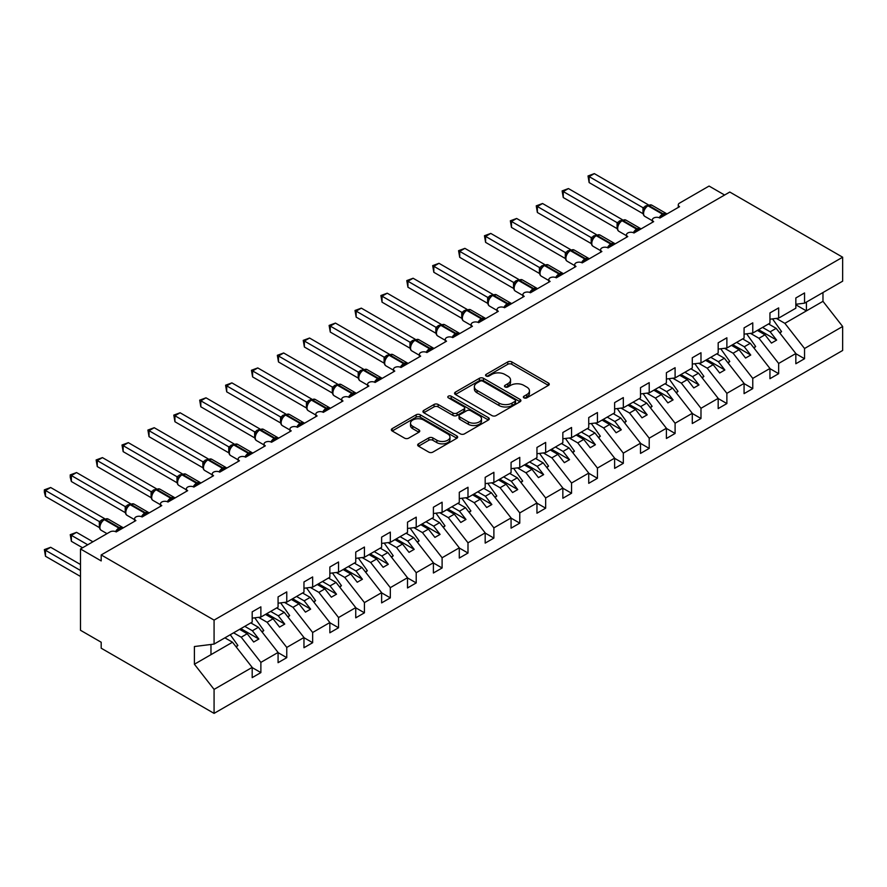 <?xml version="1.0" encoding="UTF-8"?>
<svg xmlns="http://www.w3.org/2000/svg" width="887" height="887" viewBox="0 0 887 887"><rect width="100%" height="100%" fill="white"/><g stroke="black" fill="none" stroke-linecap="round" stroke-linejoin="round"><path stroke-width="1.33" d="M523.973 397.853A2.018 1.164 0 0 0 526.811 397.853L548.41 385.39A2.872 1.663 0 0 0 549.253 384.215A2.872 1.663 0 0 0 548.41 383.04L511.821 361.918A2.872 1.663 0 0 0 507.752 361.918L486.154 374.381A2.018 1.164 0 0 0 485.566 375.201A2.018 1.164 0 0 0 486.154 376.021A2.018 1.164 0 0 0 489.003 376.021L491.797 374.414A9.203 5.311 0 0 1 504.803 374.414L507.852 376.177A9.203 5.311 0 0 1 510.546 379.924A9.203 5.311 0 0 1 507.852 383.683L505.058 385.302A2.018 1.164 0 0 0 504.47 386.122A2.018 1.164 0 0 0 505.058 386.943A2.018 1.164 0 0 0 507.907 386.943L510.701 385.324A9.203 5.311 0 0 1 523.718 385.324L526.767 387.087A9.203 5.311 0 0 1 529.461 390.845A9.203 5.311 0 0 1 526.767 394.604L523.973 396.212A2.018 1.164 0 0 0 523.374 397.032A2.018 1.164 0 0 0 523.973 397.853L523.973 396.212M418.509 443.833A2.872 1.663 0 0 0 417.666 445.008A2.872 1.663 0 0 0 418.509 446.183L428.776 452.115A2.872 1.663 0 0 0 432.845 452.115L456.827 438.267A2.872 1.663 0 0 0 457.67 437.091A2.872 1.663 0 0 0 456.827 435.916L420.238 414.783A2.872 1.663 0 0 0 416.169 414.783L392.187 428.632A2.872 1.663 0 0 0 391.344 429.807A2.872 1.663 0 0 0 392.187 430.982L404.583 438.145A2.872 1.663 0 0 0 408.652 438.145L418.919 432.213A2.872 1.663 0 0 0 419.762 431.038A2.872 1.663 0 0 0 418.919 429.873L412.765 426.314A7.695 4.435 0 0 1 410.515 423.177A7.695 4.435 0 0 1 415.26 419.074A7.695 4.435 0 0 1 423.642 420.039L447.735 433.943A7.695 4.435 0 0 1 449.986 437.091A7.695 4.435 0 0 1 445.241 441.194A7.695 4.435 0 0 1 436.859 440.229L432.845 437.912A2.872 1.663 0 0 0 428.776 437.912L418.509 443.833L418.509 446.183M795.839 304.263L804.542 303.177L842.65 281.179L842.65 257.208L729.779 192.035L101.196 554.94L101.196 560.917L80.484 548.964L109.999 531.923A4.391 2.539 0 0 1 116.219 531.923L135.888 520.569A4.391 2.539 0 0 1 134.602 518.773A4.391 2.539 0 0 1 137.319 516.422A4.391 2.539 0 0 1 142.108 516.977L161.778 505.612A4.391 2.539 0 0 1 160.492 503.827A4.391 2.539 0 0 1 163.208 501.477A4.391 2.539 0 0 1 167.998 502.031L187.667 490.666A4.391 2.539 0 0 1 186.381 488.881A4.391 2.539 0 0 1 189.097 486.531A4.391 2.539 0 0 1 193.876 487.085L213.556 475.72A4.391 2.539 0 0 1 212.27 473.935A4.391 2.539 0 0 1 214.987 471.585A4.391 2.539 0 0 1 219.765 472.139L239.446 460.774A4.391 2.539 0 0 1 238.159 458.989A4.391 2.539 0 0 1 240.876 456.639A4.391 2.539 0 0 1 245.655 457.193L265.335 445.828A4.391 2.539 0 0 1 264.049 444.032A4.391 2.539 0 0 1 266.754 441.693A4.391 2.539 0 0 1 271.544 442.247L291.224 430.882A4.391 2.539 0 0 1 289.938 429.086A4.391 2.539 0 0 1 292.643 426.747A4.391 2.539 0 0 1 297.433 427.301L317.114 415.936A4.391 2.539 0 0 1 315.827 414.14A4.391 2.539 0 0 1 318.533 411.801A4.391 2.539 0 0 1 323.323 412.355L343.003 400.991A4.391 2.539 0 0 1 341.717 399.194A4.391 2.539 0 0 1 344.422 396.855A4.391 2.539 0 0 1 349.212 397.409L368.892 386.045A4.391 2.539 0 0 1 367.606 384.248A4.391 2.539 0 0 1 370.311 381.909A4.391 2.539 0 0 1 375.101 382.452L394.782 371.099A4.391 2.539 0 0 1 393.495 369.302A4.391 2.539 0 0 1 396.201 366.963A4.391 2.539 0 0 1 400.991 367.506L420.671 356.153A4.391 2.539 0 0 1 419.374 354.356A4.391 2.539 0 0 1 422.09 352.017A4.391 2.539 0 0 1 426.88 352.56L446.549 341.207A4.391 2.539 0 0 1 445.263 339.411A4.391 2.539 0 0 1 447.979 337.071A4.391 2.539 0 0 1 452.769 337.614L472.438 326.261A4.391 2.539 0 0 1 471.152 324.465A4.391 2.539 0 0 1 473.869 322.125A4.391 2.539 0 0 1 478.658 322.668L498.328 311.315A4.391 2.539 0 0 1 497.042 309.519A4.391 2.539 0 0 1 499.758 307.179A4.391 2.539 0 0 1 504.548 307.722L524.217 296.369A4.391 2.539 0 0 1 522.931 294.573A4.391 2.539 0 0 1 525.647 292.222A4.391 2.539 0 0 1 530.437 292.777L550.106 281.423A4.391 2.539 0 0 1 548.82 279.627A4.391 2.539 0 0 1 551.537 277.276A4.391 2.539 0 0 1 556.326 277.831L575.996 266.466A4.391 2.539 0 0 1 574.709 264.681A4.391 2.539 0 0 1 577.426 262.33A4.391 2.539 0 0 1 582.216 262.885L601.885 251.52A4.391 2.539 0 0 1 600.599 249.735A4.391 2.539 0 0 1 603.315 247.384A4.391 2.539 0 0 1 608.094 247.939L627.774 236.574A4.391 2.539 0 0 1 626.488 234.789A4.391 2.539 0 0 1 629.205 232.438A4.391 2.539 0 0 1 633.983 232.993L653.664 221.628A4.391 2.539 0 0 1 652.377 219.843A4.391 2.539 0 0 1 655.094 217.492A4.391 2.539 0 0 1 659.873 218.047L679.553 206.682A4.391 2.539 180 0 1 678.267 204.886A4.391 2.539 180 0 1 679.553 203.101L709.068 186.059L724.601 195.029M842.65 257.208L214.077 620.113L101.196 554.94M491.997 415.604A2.872 1.663 0 0 0 496.066 415.604L520.059 401.756A2.872 1.663 0 0 0 520.902 400.58A2.872 1.663 0 0 0 520.059 399.416L483.459 378.283A2.872 1.663 0 0 0 479.401 378.283L455.408 392.132A2.872 1.663 0 0 0 454.565 393.307A2.872 1.663 0 0 0 455.408 394.482L491.997 415.604M449.199 398.296A2.018 1.164 0 0 1 451.239 398.573L451.239 396.19L488.438 417.666A2.872 1.663 0 0 1 489.28 418.841A2.872 1.663 0 0 1 488.438 420.006L464.455 433.865A2.872 1.663 0 0 1 460.386 433.865L423.798 412.732L434.065 406.856L434.065 404.461L423.798 410.382A2.872 1.663 0 0 0 422.955 411.557A2.872 1.663 0 0 0 423.798 412.732L423.798 410.382M434.065 406.856A2.872 1.663 0 0 1 438.123 406.856L438.123 404.461A2.872 1.663 0 0 0 434.065 404.461M438.123 404.461L452.969 413.032A2.872 1.663 0 0 0 457.038 413.032L463.846 409.095A2.872 1.663 0 0 0 464.688 407.92A2.872 1.663 0 0 0 463.846 406.745L448.39 397.831A2.018 1.164 0 0 1 447.802 397.01A2.018 1.164 0 0 1 449.044 395.935A2.018 1.164 0 0 1 451.239 396.19M214.077 620.113L214.077 644.084L252.185 622.086L252.185 611.864L260.878 606.841L260.878 617.064L252.185 618.139M260.878 617.064L278.075 607.14L278.075 596.907L286.767 591.895L286.767 602.118L278.075 603.193M286.767 602.118L303.964 592.183L303.964 581.961L312.656 576.938L312.656 587.172L303.964 588.247M312.656 587.172L329.853 577.237L329.853 567.015L338.546 561.992L338.546 572.215L329.853 573.301M338.546 572.215L355.742 562.291L355.742 552.069L364.435 547.046L364.435 557.269L355.742 558.355M364.435 557.269L381.621 547.346L381.621 537.123L390.324 532.1L390.324 542.323L381.621 543.409M390.324 542.323L407.51 532.4L407.51 522.177L416.214 517.154L416.214 527.377L407.51 528.464M416.214 527.377L433.399 517.454L433.399 507.231L442.103 502.208L442.103 512.431L433.399 513.518M442.103 512.431L459.289 502.508L459.289 492.285L467.992 487.262L467.992 497.485L459.289 498.572M467.992 497.485L485.178 487.562L485.178 477.339L493.882 472.316L493.882 482.539L485.178 483.626M493.882 482.539L511.067 472.616L511.067 462.393L519.771 457.37L519.771 467.593L511.067 468.68M519.771 467.593L536.957 457.67L536.957 447.447L545.66 442.425L545.66 452.647L536.957 453.734M545.66 452.647L562.846 442.724L562.846 432.501L571.55 427.479L571.55 437.701L562.846 438.788M571.55 437.701L588.735 427.778L588.735 417.555L597.428 412.533L597.428 422.755L588.735 423.842M597.428 422.755L614.624 412.832L614.624 402.609L623.317 397.587L623.317 407.809L614.624 408.896M623.317 407.809L640.514 397.886L640.514 387.663L649.206 382.641L649.206 392.863L640.514 393.939M649.206 392.863L666.403 382.94L666.403 372.717L675.096 367.695L675.096 377.917L666.403 378.993M675.096 377.917L692.292 367.994L692.292 357.76L700.985 352.749L700.985 362.971L692.292 364.047M700.985 362.971L718.182 353.037L718.182 342.814L726.874 337.792L726.874 348.026L718.182 349.101M726.874 348.026L744.071 338.091L744.071 327.868L752.764 322.846L752.764 333.068L744.071 334.155M752.764 333.068L769.949 323.145L769.949 312.923L778.653 307.9L778.653 318.123L769.949 319.209M252.185 667.578L260.878 672.601L260.878 662.378L278.075 652.455L258.394 627.286L250.788 622.885M233.591 632.819L241.209 637.21L260.878 662.378M278.075 652.632L286.767 657.655L286.767 647.432L303.964 637.509L284.283 612.34L276.677 607.939M258.583 617.352L267.098 622.264L286.767 647.432M303.964 637.686L312.656 642.709L312.656 632.486L329.853 622.563L310.173 597.394L302.567 592.993M284.472 602.395L292.987 607.318L312.656 632.486M329.853 622.741L338.546 627.763L338.546 617.54L355.742 607.617L336.062 582.449L328.445 578.047M310.361 587.449L318.877 592.372L338.546 617.54M355.742 607.795L364.435 612.817L364.435 602.595L381.621 592.671L361.951 567.503L354.334 563.101M336.251 572.503L344.766 577.426L364.435 602.595M381.621 592.849L390.324 597.871L390.324 587.649L407.51 577.725L387.841 552.546L380.224 548.155M362.14 557.557L370.644 562.48L390.324 587.649M407.51 577.903L416.214 582.925L416.214 572.703L433.399 562.779L413.73 537.6L406.113 533.209M388.029 542.611L396.533 547.534L416.214 572.703M433.399 562.957L442.103 567.979L442.103 557.757L459.289 547.833L439.619 522.654L432.002 518.263M413.907 527.665L422.423 532.577L442.103 557.757M459.289 548.011L467.992 553.033L467.992 542.811L485.178 532.876L465.509 507.708L457.892 503.317M439.797 512.719L448.312 517.631L467.992 542.811M485.178 533.065L493.882 538.087L493.882 527.854L511.067 517.93L491.398 492.762L483.781 488.371M465.686 497.773L474.201 502.685L493.882 527.854M511.067 518.119L519.771 523.142L519.771 512.908L536.957 502.984L517.287 477.816L509.67 473.425M491.575 482.827L500.091 487.739L519.771 512.908M536.957 503.173L545.66 508.184L545.66 497.962L562.846 488.038L543.166 462.87L535.56 458.479M517.465 467.881L525.98 472.793L545.66 497.962M562.846 488.216L571.55 493.239L571.55 483.016L588.735 473.093L569.055 447.924L561.449 443.533M543.354 452.935L551.869 457.847L571.55 483.016M588.735 473.27L597.428 478.293L597.428 468.07L614.624 458.147L594.944 432.978L587.338 428.587M569.243 437.99L577.759 442.901L597.428 468.07M614.624 458.324L623.317 463.347L623.317 453.124L640.514 443.201L620.833 418.032L613.227 413.641M595.133 423.044L603.648 427.955L623.317 453.124M640.514 443.378L649.206 448.401L649.206 438.178L666.403 428.255L646.723 403.086L639.117 398.684M621.022 408.098L629.537 413.009L649.206 438.178M666.403 428.432L675.096 433.455L675.096 423.232L692.292 413.309L672.612 388.14L665.006 383.738M646.911 393.152L655.426 398.063L675.096 423.232M692.292 413.486L700.985 418.509L700.985 408.286L718.182 398.363L698.501 373.194L690.895 368.792M672.801 378.206L681.316 383.117L700.985 408.286M718.182 398.54L726.874 403.563L726.874 393.34L744.071 383.417L724.391 358.248L716.785 353.846M698.69 363.249L707.205 368.172L726.874 393.34M744.071 383.594L752.764 388.617L752.764 378.394L769.949 368.471L750.28 343.302L742.663 338.901M724.579 348.303L733.094 353.226L752.764 378.394M769.949 368.648L778.653 373.671L778.653 363.448L795.839 353.525L795.839 363.748L804.542 358.725L804.542 348.502L842.65 326.494L842.65 350.476L214.077 713.381L101.196 648.209L101.196 642.232L80.484 630.269L80.484 548.964M750.469 333.357L758.973 338.28L778.653 363.448M804.542 303.177L804.542 292.954L795.839 297.977L795.839 308.199L778.653 318.123M795.839 353.702L804.542 358.725M776.358 318.411L784.862 323.334L804.542 348.502M214.077 644.084L194.397 646.534L194.397 664.23L232.505 642.232L224.899 637.842M232.505 642.232L252.185 667.401L252.185 677.624L260.878 672.601M286.767 657.655L278.075 662.678L278.075 652.455M312.656 642.709L303.964 647.732L303.964 637.509M338.546 627.763L329.853 632.786L329.853 622.563M364.435 612.817L355.742 617.84L355.742 607.617M390.324 597.871L381.621 602.894L381.621 592.671M416.214 582.925L407.51 587.948L407.51 577.725M442.103 567.979L433.399 573.002L433.399 562.779M467.992 553.033L459.289 558.056L459.289 547.833M493.882 538.087L485.178 543.11L485.178 532.876M519.771 523.142L511.067 528.153L511.067 517.93M545.66 508.184L536.957 513.207L536.957 502.984M571.55 493.239L562.846 498.261L562.846 488.038M597.428 478.293L588.735 483.315L588.735 473.093M623.317 463.347L614.624 468.369L614.624 458.147M649.206 448.401L640.514 453.423L640.514 443.201M675.096 433.455L666.403 438.477L666.403 428.255M700.985 418.509L692.292 423.531L692.292 413.309M726.874 403.563L718.182 408.585L718.182 398.363M752.764 388.617L744.071 393.64L744.071 383.417M778.653 373.671L769.949 378.694L769.949 368.471M194.397 664.23L214.077 689.399L252.185 667.401M214.077 689.399L214.077 713.381M241.209 637.21L247.207 633.739L253.682 642.022L258.86 639.028L252.385 630.757L258.394 627.286M239.601 629.349L247.207 633.739M244.779 626.355L252.385 630.757M267.098 622.264L273.096 618.793L279.571 627.076L284.749 624.082L278.274 615.8L284.283 612.34M265.49 614.403L273.096 618.793M270.668 611.409L278.274 615.8M292.987 607.318L298.986 603.847L305.461 612.13L310.638 609.136L304.163 600.854L310.173 597.394M291.38 599.457L298.986 603.847M296.557 596.463L304.163 600.854M318.877 592.372L324.875 588.901L331.35 597.184L336.528 594.19L330.053 585.908L336.062 582.449M317.269 584.511L324.875 588.901M322.447 581.517L330.053 585.908M344.766 577.426L350.764 573.956L357.239 582.238L362.417 579.244L355.942 570.962L361.951 567.503M343.158 569.565L350.764 573.956M348.336 566.571L355.942 570.962M370.644 562.48L376.653 559.01L383.129 567.292L388.306 564.298L381.831 556.016L387.841 552.546M369.047 554.608L376.653 559.01M374.225 551.625L381.831 556.016M396.533 547.534L402.543 544.064L409.018 552.346L414.196 549.352L407.721 541.07L413.73 537.6M394.937 539.662L402.543 544.064M400.115 536.679L407.721 541.07M422.423 532.577L428.432 529.118L434.907 537.4L440.085 534.406L433.61 526.124L439.619 522.654M420.826 524.716L428.432 529.118M425.993 521.733L433.61 526.124M448.312 517.631L454.321 514.172L460.796 522.454L465.974 519.46L459.499 511.178L465.509 507.708M446.704 509.77L454.321 514.172M451.882 506.787L459.499 511.178M474.201 502.685L480.211 499.226L486.686 507.497L491.864 504.515L485.389 496.232L491.398 492.762M472.594 494.824L480.211 499.226M477.771 491.841L485.389 496.232M500.091 487.739L506.1 484.28L512.575 492.551L517.753 489.569L511.278 481.286L517.287 477.816M498.483 479.878L506.1 484.28M503.661 476.896L511.278 481.286M525.98 472.793L531.989 469.323L538.464 477.605L543.642 474.623L537.167 466.34L543.166 462.87M524.372 464.932L531.989 469.323M529.55 461.939L537.167 466.34M551.869 457.847L557.879 454.377L564.354 462.659L569.532 459.677L563.057 451.394L569.055 447.924M550.262 449.986L557.879 454.377M555.439 446.993L563.057 451.394M577.759 442.901L583.768 439.431L590.232 447.713L595.41 444.731L588.946 436.448L594.944 432.978M576.151 435.04L583.768 439.431M581.329 432.047L588.946 436.448M603.648 427.955L609.657 424.485L616.121 432.767L621.299 429.785L614.835 421.502L620.833 418.032M602.04 420.094L609.657 424.485M607.218 417.101L614.835 421.502M629.537 413.009L635.547 409.539L642.011 417.821L647.188 414.828L640.713 406.556L646.723 403.086M627.929 405.148L635.547 409.539M633.107 402.155L640.713 406.556M655.426 398.063L661.425 394.593L667.9 402.875L673.078 399.882L666.603 391.61L672.612 388.14M653.819 390.202L661.425 394.593M658.997 387.209L666.603 391.61M681.316 383.117L687.314 379.647L693.789 387.929L698.967 384.936L692.492 376.653L698.501 373.194M679.708 375.256L687.314 379.647M684.886 372.263L692.492 376.653M707.205 368.172L713.203 364.701L719.679 372.983L724.856 369.99L718.381 361.708L724.391 358.248M705.597 360.31L713.203 364.701M710.775 357.317L718.381 361.708M733.094 353.226L739.093 349.755L745.568 358.038L750.746 355.044L744.271 346.762L750.28 343.302M731.487 345.365L739.093 349.755M736.665 342.371L744.271 346.762M758.973 338.28L764.982 334.809L771.457 343.092L776.635 340.098L770.16 331.816L776.169 328.356L795.839 353.525M757.376 330.419L764.982 334.809M762.554 327.425L770.16 331.816M776.169 328.356L768.552 323.955M784.862 323.334L822.97 301.325L842.65 326.494M795.839 304.795L806.405 310.893L806.405 302.101M822.97 292.544L822.97 301.325M210.973 654.661L210.973 644.472M758.618 329.698L776.635 340.098M732.729 344.644L750.746 355.044M706.839 359.59L724.856 369.99M680.95 374.536L698.967 384.936M655.061 389.482L673.078 399.882M629.171 404.428L647.188 414.828M603.282 419.374L621.299 429.785M577.393 434.32L595.41 444.731M551.503 449.265L569.532 459.677M525.614 464.211L543.642 474.623M499.725 479.157L517.753 489.569M473.835 494.114L491.864 504.515M447.957 509.06L465.974 519.46M422.068 524.006L440.085 534.406M396.179 538.952L414.196 549.352M370.289 553.898L388.306 564.298M344.4 568.844L362.417 579.244M318.511 583.79L336.528 594.19M292.621 598.736L310.638 609.136M266.732 613.682L284.749 624.082M240.843 628.628L258.86 639.028M524.771 398.141L526.767 396.988A9.203 5.311 0 0 0 529.461 393.24L529.461 390.845M510.546 379.924L510.546 382.319A9.203 5.311 0 0 1 507.852 386.078L505.867 387.231M548.41 383.04L548.41 385.39L511.821 364.302A2.872 1.663 0 0 0 507.752 364.302L486.963 376.31M520.015 401.778L483.459 380.678A2.872 1.663 0 0 0 479.401 380.678L455.441 394.504L455.408 392.132M514.97 401.412A2.018 1.164 0 0 0 515.558 400.58A2.018 1.164 0 0 0 514.97 399.76L482.85 381.222A2.018 1.164 0 0 0 480.011 381.222L477.062 382.918A9.203 5.311 0 0 0 474.368 386.677A9.203 5.311 0 0 0 477.062 390.435L499.015 403.108A9.203 5.311 0 0 0 512.021 403.108L514.97 401.412L514.97 403.796A2.018 1.164 0 0 0 515.558 402.975L515.558 400.58M474.368 386.677L474.368 389.071A9.203 5.311 0 0 0 477.062 392.83L477.062 390.435M514.97 403.796L512.021 405.503A9.203 5.311 0 0 1 499.015 405.503L477.062 392.83M438.123 406.856L452.969 415.415A2.872 1.663 0 0 0 457.038 415.415L463.846 411.49A2.872 1.663 0 0 0 464.688 410.315L464.688 407.92M451.239 398.573L488.404 420.028M468.369 421.913A7.695 4.435 0 0 0 476.751 422.877A7.695 4.435 0 0 0 481.497 418.775A7.695 4.435 0 0 0 479.246 415.637L470.753 410.736A2.872 1.663 0 0 0 466.695 410.736L459.876 414.672A2.872 1.663 0 0 0 459.034 415.848A2.872 1.663 0 0 0 459.876 417.012L468.369 421.913L468.369 424.308A7.695 4.435 0 0 0 476.751 425.272A7.695 4.435 0 0 0 481.497 421.17L481.497 418.775M459.034 415.848L459.034 418.232A2.872 1.663 0 0 0 459.876 419.407L459.876 417.012M468.369 424.308L459.876 419.407M449.986 437.091L449.986 439.475A7.695 4.435 0 0 1 445.241 443.578A7.695 4.435 0 0 1 436.859 442.624L432.845 440.296A2.872 1.663 0 0 0 428.776 440.296L418.553 446.205M410.515 423.177L410.515 425.572A7.695 4.435 0 0 0 412.765 428.709L412.765 426.314M418.875 432.235L412.765 428.709M456.827 435.916L456.827 438.267L420.238 417.178A2.872 1.663 0 0 0 416.169 417.178L392.22 431.004M589.145 242.373L591.263 243.592M772.533 318.888L781.558 331.572L779.573 332.714M781.558 331.572L779.928 333.168M659.917 218.025L659.695 217.459L666.37 213.601M589.145 182.589L588.014 175.959L589.145 176.613L594.323 173.619L648.242 204.753L643.064 207.746L589.145 176.613L589.145 182.589L642.975 213.667L642.975 207.691M647.71 205.596A1.464 0.843 -120 0 1 647.909 205.385L651.79 205.152A6.298 3.637 120 0 0 648.641 205.462A1.464 0.843 -120 0 0 647.909 205.385L647.288 205.751A1.464 0.843 60 0 0 647.089 205.95L643.762 209.997A3.226 2.339 18 0 0 642.964 207.724M644.782 208.855L643.064 207.746M588.014 175.959L594.323 173.619M563.256 257.33L565.374 258.538M746.643 333.834L755.669 346.518L753.695 347.66M755.669 346.518L754.039 348.114M537.367 272.276L539.484 273.484M720.754 348.779L729.779 361.464L727.806 362.606M729.779 361.464L728.16 363.06M511.477 287.222L513.595 288.43M694.865 363.725L703.89 376.41L701.916 377.552M703.89 376.41L702.271 378.006M485.599 302.168L487.706 303.387M668.975 378.671L678.001 391.355L676.027 392.497M678.001 391.355L676.382 392.952M634.028 232.971L633.806 232.405L640.481 228.547M563.256 197.535L562.125 190.905L563.256 191.559L568.434 188.565L622.364 219.699L617.175 222.692L563.256 191.559L563.256 197.535L617.086 228.613L617.086 222.637M621.82 220.541A1.464 0.843 -120 0 1 622.02 220.331L625.9 220.098A6.298 3.637 120 0 0 622.752 220.408A1.464 0.843 -120 0 0 622.02 220.331L621.399 220.697A1.464 0.843 60 0 0 621.199 220.896L617.873 224.943A3.226 2.339 18 0 0 617.075 222.67M618.904 223.801L617.175 222.692M562.125 190.905L568.434 188.565M608.138 247.916L607.917 247.351L614.591 243.493M537.367 212.481L536.236 205.851L537.367 206.505L542.545 203.511L596.474 234.645L591.285 237.638L537.367 206.505L537.367 212.481L591.197 243.559L591.186 237.616A3.226 2.339 18 0 1 591.973 239.911M595.931 235.487A1.464 0.843 -120 0 1 596.131 235.277L600.011 235.044A6.298 3.637 120 0 0 596.862 235.354A1.464 0.843 -120 0 0 596.131 235.277L595.51 235.643A1.464 0.843 60 0 0 595.31 235.842L591.984 239.889C590.942 243.127 591.307 245.267 593.093 246.309L600.599 250.644M593.015 238.747L591.285 237.638M536.236 205.851L542.545 203.511M582.249 262.862L582.027 262.297L588.702 258.439M511.477 227.427L510.347 220.796L511.477 221.451L516.655 218.468L570.585 249.591L565.396 252.584L511.477 221.451L511.477 227.427L565.307 258.505L565.307 252.529M570.042 250.433A1.464 0.843 -120 0 1 570.241 250.223L574.122 249.99A6.298 3.637 120 0 0 570.973 250.3A1.464 0.843 -120 0 0 570.241 250.223L569.62 250.589A1.464 0.843 60 0 0 569.421 250.788L566.094 254.835A3.226 2.339 18 0 0 565.296 252.573M567.126 253.693L565.396 252.584M510.347 220.796L516.655 218.468M556.36 277.808L556.138 277.243L562.813 273.384M485.599 242.373L484.457 235.742L485.599 236.397L490.777 233.414L544.696 264.537L539.507 267.53L485.599 236.397L485.599 242.373L539.418 273.451L539.418 267.475M544.152 265.379A1.464 0.843 -120 0 1 544.352 265.169L548.233 264.936A6.298 3.637 120 0 0 545.084 265.246A1.464 0.843 -120 0 0 544.352 265.169L543.731 265.535A1.464 0.843 60 0 0 543.531 265.734L540.205 269.781C539.163 273.019 539.529 275.158 541.314 276.201L548.82 280.536M541.236 268.639L539.507 267.53M484.457 235.742L490.777 233.414M459.71 317.114L461.817 318.333M643.097 393.617L652.111 406.313L650.138 407.443M652.111 406.313L650.493 407.898M530.47 292.754L530.249 292.189L536.923 288.33M459.71 257.319L458.568 250.688L459.71 251.343L464.888 248.36L518.806 279.483L513.617 282.476L459.71 251.343L459.71 257.319L513.529 288.397L513.529 282.421M518.263 280.325A1.464 0.843 -120 0 1 518.463 280.115L522.343 279.882A6.298 3.637 120 0 0 519.194 280.192A1.464 0.843 -120 0 0 518.463 280.115L517.842 280.48A1.464 0.843 60 0 0 517.642 280.691L514.316 284.727A3.226 2.339 18 0 0 513.518 282.465M515.347 283.585L513.617 282.476M458.568 250.688L464.888 248.36M433.821 332.06L435.927 333.279M617.208 408.574L626.222 421.258L624.248 422.389M626.222 421.258L624.603 422.844M504.581 307.7L504.359 307.135L511.034 303.287M433.821 272.276L432.679 265.634L433.821 266.288L438.998 263.306L492.917 294.429L487.739 297.422L433.821 266.288L433.821 272.276L487.639 303.343L487.639 297.367M492.374 295.271A1.464 0.843 -120 0 1 492.573 295.072L496.454 294.828A6.298 3.637 120 0 0 493.305 295.138A1.464 0.843 -120 0 0 492.573 295.072L491.952 295.426A1.464 0.843 60 0 0 491.753 295.637L488.427 299.673A3.226 2.339 18 0 0 487.628 297.411M489.458 298.531L487.739 297.422M432.679 265.634L438.998 263.306M407.931 347.005L410.038 348.225M591.319 423.52L600.333 436.204L598.359 437.335M600.333 436.204L598.714 437.79M478.692 322.646L478.47 322.081L485.156 318.233M407.931 287.222L406.789 280.58L407.931 281.234L413.109 278.252L467.028 309.375L461.85 312.368L407.931 281.234L407.931 287.222L461.75 318.289L461.739 312.357A3.226 2.339 18 0 1 462.537 314.641M466.484 310.217A1.464 0.843 -120 0 1 466.684 310.018L470.565 309.774A6.298 3.637 120 0 0 467.416 310.084A1.464 0.843 -120 0 0 466.684 310.018L466.063 310.372A1.464 0.843 60 0 0 465.863 310.583L464.223 311.914M483.038 320.14A3.226 1.863 60 0 1 482.85 319.664A1.464 0.843 -120 0 0 481.918 318.455L467.416 310.084L466.795 310.439A1.464 0.843 60 0 0 466.063 310.372L462.537 314.619C461.495 317.856 461.872 319.996 463.646 321.039L471.152 325.374M463.568 313.477L461.85 312.368M406.789 280.58L413.109 278.252M382.042 361.951L384.149 363.171M565.429 438.466L574.443 451.15L572.47 452.292M574.443 451.15L572.825 452.736M452.802 337.592L452.581 337.027L459.266 333.179M382.042 302.168L380.9 295.526L382.042 296.18L387.22 293.198L441.138 324.32L435.96 327.314L382.042 296.18L382.042 302.168L435.861 333.235L435.861 327.259M440.606 325.163A1.464 0.843 -120 0 1 440.795 324.964L444.675 324.72A6.298 3.637 120 0 0 441.526 325.03A1.464 0.843 -120 0 0 440.795 324.964L440.174 325.318A1.464 0.843 60 0 0 439.974 325.529L436.648 329.565A3.226 2.339 18 0 0 435.85 327.303M437.679 328.423L435.96 327.314M380.9 295.526L387.22 293.198M356.153 376.897L358.259 378.117M539.54 453.412L548.554 466.096L546.58 467.238M548.554 466.096L546.935 467.682M426.913 352.538L426.691 351.984L433.377 348.125M356.153 317.114L355.011 310.472L356.153 311.126L361.331 308.144L415.249 339.266L410.071 342.26L356.153 311.126L356.153 317.114L409.971 348.192L409.971 342.205M414.717 340.109A1.464 0.843 -120 0 1 414.916 339.909L418.797 339.666A6.298 3.637 120 0 0 415.648 339.976A1.464 0.843 -120 0 0 414.916 339.909L414.284 340.264A1.464 0.843 60 0 0 414.096 340.475L410.77 344.511C409.716 347.748 410.093 349.888 411.878 350.93L419.374 355.266M411.79 343.38L410.071 342.26M355.011 310.472L361.331 308.144M330.263 391.843L332.37 393.063M513.651 468.358L522.665 481.042L520.691 482.184M522.665 481.042L521.046 482.628M401.024 367.484L400.802 366.93L407.488 363.071M330.263 332.06L329.121 325.418L330.263 326.083L335.441 323.09L389.36 354.212L384.182 357.206L330.263 326.083L330.263 332.06L384.093 363.138L384.093 357.151M388.828 355.055A1.464 0.843 -120 0 1 389.027 354.855L392.908 354.612A6.298 3.637 120 0 0 389.759 354.922A1.464 0.843 -120 0 0 389.027 354.855L388.406 355.21A1.464 0.843 60 0 0 388.207 355.421L384.88 359.468C383.838 362.694 384.204 364.834 385.989 365.876L393.495 370.212M385.9 358.326L384.182 357.206M329.121 325.418L335.441 323.09M304.374 406.789L306.481 408.009M487.761 483.304L496.775 495.988L494.802 497.13M496.775 495.988L495.157 497.585M375.134 382.441L374.913 381.876L381.598 378.017M304.374 347.005L303.232 340.364L304.374 341.029L309.552 338.036L363.47 369.169L358.293 372.152L304.374 341.029L304.374 347.005L358.204 378.084L358.204 372.096M362.938 370.012A1.464 0.843 -120 0 1 363.138 369.801L367.018 369.557A6.298 3.637 120 0 0 363.87 369.868A1.464 0.843 -120 0 0 363.138 369.801L362.517 370.156A1.464 0.843 60 0 0 362.317 370.367L358.991 374.414C357.949 377.64 358.315 379.78 360.1 380.822L367.606 385.158M360.011 373.272L358.293 372.152M303.232 340.364L309.552 338.036M278.485 421.735L280.591 422.955M461.872 498.25L470.886 510.934L468.913 512.076M470.886 510.934L469.267 512.531M349.245 397.387L349.023 396.822L355.709 392.963M278.485 361.951L277.343 355.31L278.485 355.975L283.663 352.982L337.581 384.115L332.403 387.098L278.485 355.975L278.485 361.951L332.315 393.03L332.292 387.087A3.226 2.339 18 0 1 333.091 389.371M337.049 384.958A1.464 0.843 -120 0 1 337.248 384.747L341.129 384.503A6.298 3.637 120 0 0 337.98 384.814A1.464 0.843 -120 0 0 337.248 384.747L336.628 385.102A1.464 0.843 60 0 0 336.428 385.313L333.102 389.36C332.06 392.586 332.425 394.726 334.211 395.768L341.717 400.104M334.122 388.218L332.403 387.098M277.343 355.31L283.663 352.982M252.595 436.681L254.702 437.901M435.983 513.196L444.997 525.88L443.023 527.022M444.997 525.88L443.378 527.477M323.356 412.333L323.134 411.768L329.82 407.909M252.595 376.897L251.453 370.267L252.595 370.921L257.773 367.928L311.692 399.061L306.514 402.044L252.595 370.921L252.595 376.897L306.425 407.976L306.425 401.999M311.16 399.904A1.464 0.843 -120 0 1 311.359 399.693L315.24 399.449A6.298 3.637 120 0 0 312.091 399.771A1.464 0.843 -120 0 0 311.359 399.693L310.738 400.048A1.464 0.843 60 0 0 310.539 400.259L307.212 404.306C306.17 407.532 306.536 409.672 308.321 410.714L315.827 415.049M308.232 403.164L306.514 402.044M251.453 370.267L257.773 367.928M226.706 451.627L228.813 452.847M410.093 528.142L419.107 540.826L417.134 541.968M419.107 540.826L417.489 542.423M297.478 427.279L297.245 426.714L303.931 422.855M226.706 391.843L225.575 385.213L226.706 385.867L231.884 382.874L285.802 414.007L280.625 417.001L226.706 385.867L226.706 391.843L280.536 422.922L280.536 416.945M285.27 414.85A1.464 0.843 -120 0 1 285.47 414.639L289.35 414.395A6.298 3.637 120 0 0 286.202 414.717A1.464 0.843 -120 0 0 285.47 414.639L284.849 414.994A1.464 0.843 60 0 0 284.649 415.205L281.323 419.252C280.281 422.478 280.647 424.618 282.432 425.671L289.938 429.995M282.343 418.11L280.625 417.001M225.575 385.213L231.884 382.874M200.817 466.573L202.923 467.793M384.204 543.088L393.229 555.772L391.245 556.914M393.229 555.772L391.599 557.369M271.588 442.225L271.355 441.659L278.041 437.801M200.817 406.789L199.686 400.159L200.817 400.813L205.995 397.82L259.913 428.953L254.735 431.947L200.817 400.813L200.817 406.789L254.647 437.868L254.636 431.925A3.226 2.339 18 0 1 255.423 434.22M259.381 429.796A1.464 0.843 -120 0 1 259.581 429.585L263.461 429.352A6.298 3.637 120 0 0 260.312 429.663A1.464 0.843 -120 0 0 259.581 429.585L258.96 429.94A1.464 0.843 60 0 0 258.76 430.151L255.434 434.198C254.392 437.424 254.757 439.564 256.543 440.617L264.049 444.941M256.454 433.056L254.735 431.947M199.686 400.159L205.995 397.82M174.927 481.53L177.045 482.739L176.979 476.729L182.256 473.791L128.327 442.657L123.149 445.651L176.979 476.729M358.315 558.034L367.34 570.718L365.355 571.86M367.34 570.718L365.71 572.315M245.699 457.171L245.477 456.605L252.152 452.747M174.927 421.735L173.797 415.105L174.927 415.759L180.105 412.765L234.024 443.899L228.846 446.893L174.927 415.759L174.927 421.735L228.757 452.813L228.757 446.837M233.492 444.742A1.464 0.843 -120 0 1 233.691 444.531L237.572 444.298A6.298 3.637 120 0 0 234.423 444.609A1.464 0.843 -120 0 0 233.691 444.531L233.07 444.897A1.464 0.843 60 0 0 232.871 445.097L229.545 449.144C228.502 452.37 228.868 454.51 230.653 455.563L238.159 459.887M230.565 448.002L228.846 446.893M173.797 415.105L180.105 412.765M149.038 496.476L151.156 497.685M332.425 572.98L341.451 585.664L339.477 586.806M341.451 585.664L339.821 587.261M219.81 472.117L219.588 471.551L226.263 467.693M149.038 436.681L147.907 430.051L149.038 430.705L154.216 427.711L208.146 458.845L202.957 461.839L149.038 430.705L149.038 436.681L202.868 467.759L202.857 461.817A3.226 2.339 18 0 1 203.644 464.112M207.602 459.688A1.464 0.843 -120 0 1 207.802 459.477L211.683 459.244A6.298 3.637 120 0 0 208.534 459.555A1.464 0.843 -120 0 0 207.802 459.477L207.181 459.843A1.464 0.843 60 0 0 206.981 460.043L203.655 464.089C202.613 467.327 202.979 469.456 204.764 470.509L212.27 474.844M204.686 462.947L202.957 461.839M147.907 430.051L154.216 427.711M123.149 511.422L125.267 512.631L125.2 506.621L130.478 503.683L76.559 472.56L71.381 475.543L125.2 506.621A3.226 2.339 18 0 1 125.987 508.95M306.536 587.926L315.561 600.61L313.588 601.752M315.561 600.61L313.943 602.206M193.92 487.063L193.699 486.497L200.373 482.639M123.149 451.627L122.018 444.997L123.149 445.651L123.149 451.627L176.979 482.705M181.713 474.634A1.464 0.843 -120 0 1 181.913 474.423L185.793 474.19A6.298 3.637 120 0 0 182.644 474.501A1.464 0.843 -120 0 0 181.913 474.423L181.292 474.789A1.464 0.843 60 0 0 181.092 474.988L177.766 479.035C176.724 482.273 177.09 484.413 178.875 485.455L186.381 489.79M178.797 477.893L177.067 476.785M122.018 444.997L128.327 442.657M97.26 526.368L99.377 527.588L99.311 521.567L104.588 518.629L50.67 487.506L45.492 490.489L99.311 521.567M280.647 602.872L289.672 615.556L287.698 616.698M289.672 615.556L288.053 617.152M168.031 502.009L167.809 501.443L174.484 497.585M97.271 466.573L96.129 459.943L97.271 460.597L102.437 457.614L156.367 488.737L151.178 491.731L97.271 460.597L97.271 466.573L151.089 497.651L151.089 491.675M155.824 489.58A1.464 0.843 -120 0 1 156.023 489.369L159.904 489.136A6.298 3.637 120 0 0 156.755 489.447A1.464 0.843 -120 0 0 156.023 489.369L155.402 489.735A1.464 0.843 60 0 0 155.203 489.934L151.877 493.981C150.834 497.219 151.2 499.359 152.985 500.401L160.492 504.736M152.908 492.839L151.178 491.731M96.129 459.943L102.437 457.614M70.239 534.673L71.381 535.338L71.381 541.314L70.239 534.673L76.559 532.344L71.381 535.338L87.735 544.773M71.381 541.314L82.558 547.767M76.559 532.344L92.913 541.791M254.757 617.818L263.783 630.502L261.809 631.644M263.783 630.502L262.164 632.098M142.142 516.955L141.92 516.389L148.595 512.531M71.381 481.519L70.239 477.273L70.239 474.889L71.381 475.543L71.381 481.519L125.2 512.597M129.934 504.526A1.464 0.843 -120 0 1 130.134 504.315L134.015 504.082A6.298 3.637 120 0 0 130.866 504.393A1.464 0.843 -120 0 0 130.134 504.315L129.513 504.681A1.464 0.843 60 0 0 129.314 504.88L127.661 506.222M146.488 514.449A3.226 1.863 60 0 1 146.3 513.972A1.464 0.843 -120 0 0 145.368 512.764L130.866 504.393L130.245 504.747A1.464 0.843 60 0 0 129.513 504.681L125.987 508.927C124.945 512.165 125.311 514.305 127.096 515.347L134.602 519.682M127.018 507.785L125.289 506.677M70.239 474.889L76.559 472.56M44.35 549.618L45.492 550.284L45.492 556.26L44.35 549.618L50.67 547.29L45.492 550.284L80.484 570.485M45.492 556.26L80.484 576.461M50.67 547.29L80.484 564.509M230.265 634.737L237.893 645.459L235.92 646.59M237.893 645.459L236.275 647.044M116.252 531.901L116.031 531.335L122.705 527.477M45.492 496.465L44.35 492.218L44.35 489.835L45.492 490.489L45.492 496.465L99.311 527.543M104.045 519.472A1.464 0.843 -120 0 1 104.245 519.261L108.125 519.028A6.298 3.637 120 0 0 104.976 519.338A1.464 0.843 -120 0 0 104.245 519.261L103.624 519.627A1.464 0.843 60 0 0 103.424 519.837L100.098 523.873A3.226 2.339 18 0 0 99.3 521.611M101.129 522.731L99.399 521.623M44.35 489.835L50.67 487.506M526.767 396.988L526.767 394.604M505.058 386.943L505.058 385.302M507.852 386.078L507.852 383.683M486.154 376.021L486.154 374.381M507.752 364.302L507.752 361.918M511.821 364.302L511.821 361.918M479.401 380.678L479.401 378.283M483.459 380.678L483.459 378.283M520.059 401.756L520.059 399.416M499.015 405.503L499.015 403.108M512.021 405.503L512.021 403.108M452.969 415.415L452.969 413.032M457.038 415.415L457.038 413.032M463.846 411.49L463.846 409.095M488.438 420.006L488.438 417.666M428.776 440.296L428.776 437.912M432.845 440.296L432.845 437.912M436.859 442.624L436.859 440.229M418.919 432.213L418.919 429.873M392.187 430.982L392.187 428.632M416.169 417.178L416.169 414.783M420.238 417.178L420.238 414.783M664.252 215.519A3.226 1.863 60 0 1 664.075 215.042A1.464 0.843 -120 0 0 663.143 213.834A6.298 3.637 -60 0 1 666.292 213.512L666.902 213.989M659.241 217.736A6.298 3.637 -60 0 1 662.522 214.188L663.143 213.834L648.641 205.462L648.02 205.817A6.298 3.637 120 0 0 643.563 213.534A6.298 3.637 120 0 0 644.871 216.417L652.377 220.741M645.437 207.292L647.288 205.751A1.464 0.843 60 0 1 648.02 205.817L662.522 214.188A1.464 0.843 60 0 1 663.443 215.397A3.226 1.863 60 0 0 663.631 215.874M646.601 206.194A3.226 1.863 60 0 1 645.658 205.895M646.168 206.56A3.226 1.863 60 0 1 645.037 206.25M638.374 230.465A3.226 1.863 60 0 1 638.185 229.988A1.464 0.843 -120 0 0 637.254 228.779A6.298 3.637 -60 0 1 640.403 228.469L641.013 228.935M633.351 232.682A6.298 3.637 -60 0 1 636.633 229.134L637.254 228.779L622.752 220.408L622.131 220.763A6.298 3.637 120 0 0 617.674 228.48A6.298 3.637 120 0 0 618.982 231.363L626.488 235.698M619.547 222.238L621.399 220.697A1.464 0.843 60 0 1 622.131 220.763L636.633 229.134A1.464 0.843 60 0 1 637.565 230.343A3.226 1.863 60 0 0 637.753 230.82M620.712 221.151A3.226 1.863 60 0 1 619.769 220.841M620.279 221.506A3.226 1.863 60 0 1 619.148 221.196M612.485 245.411A3.226 1.863 60 0 1 612.296 244.934A1.464 0.843 -120 0 0 611.365 243.725A6.298 3.637 -60 0 1 614.514 243.415L615.123 243.881M607.462 247.628A6.298 3.637 -60 0 1 610.744 244.08L611.365 243.725L596.862 235.354L596.241 235.709A6.298 3.637 120 0 0 591.784 243.426A6.298 3.637 120 0 0 593.093 246.309M593.658 237.184L595.51 235.643A1.464 0.843 60 0 1 596.241 235.709L610.744 244.08A1.464 0.843 60 0 1 611.675 245.289A3.226 1.863 60 0 0 611.864 245.766M594.833 236.097A3.226 1.863 60 0 1 593.88 235.787M594.39 236.452A3.226 1.863 60 0 1 593.259 236.142M586.595 260.357A3.226 1.863 60 0 1 586.407 259.88A1.464 0.843 -120 0 0 585.475 258.671A6.298 3.637 -60 0 1 588.624 258.361L589.234 258.827M581.573 262.585A6.298 3.637 -60 0 1 584.855 259.026L585.475 258.671L570.973 250.3L570.352 250.655A6.298 3.637 120 0 0 565.906 258.372A6.298 3.637 120 0 0 567.203 261.255L574.709 265.59M567.769 252.13L569.62 250.589A1.464 0.843 60 0 1 570.352 250.655L584.855 259.026A1.464 0.843 60 0 1 585.786 260.235A3.226 1.863 60 0 0 585.974 260.711M568.944 251.043A3.226 1.863 60 0 1 567.99 250.733M568.5 251.398A3.226 1.863 60 0 1 567.37 251.088M560.706 275.303A3.226 1.863 60 0 1 560.517 274.826A1.464 0.843 -120 0 0 559.586 273.617A6.298 3.637 -60 0 1 562.735 273.307L563.356 273.773M555.683 277.531A6.298 3.637 -60 0 1 558.965 273.972L559.586 273.617L545.084 265.246L544.463 265.601A6.298 3.637 120 0 0 540.017 273.318A6.298 3.637 120 0 0 541.314 276.201M541.879 267.076L543.731 265.535A1.464 0.843 60 0 1 544.463 265.601L558.965 273.972A1.464 0.843 60 0 1 559.897 275.181A3.226 1.863 60 0 0 560.085 275.657M543.055 265.989A3.226 1.863 60 0 1 542.101 265.679M542.622 266.344A3.226 1.863 60 0 1 541.48 266.033M540.194 269.803A3.226 2.339 18 0 0 539.407 267.519M534.817 290.249A3.226 1.863 60 0 1 534.628 289.772A1.464 0.843 -120 0 0 533.697 288.563A6.298 3.637 -60 0 1 536.846 288.253L537.467 288.718M529.794 292.477A6.298 3.637 -60 0 1 533.076 288.918L533.697 288.563L519.194 280.192L518.573 280.547A6.298 3.637 120 0 0 514.127 288.264A6.298 3.637 120 0 0 515.425 291.147L522.931 295.482M515.99 282.022L517.842 280.48A1.464 0.843 60 0 1 518.573 280.547L533.076 288.918A1.464 0.843 60 0 1 534.007 290.127A3.226 1.863 60 0 0 534.196 290.603M517.165 280.935A3.226 1.863 60 0 1 516.223 280.625M516.733 281.29A3.226 1.863 60 0 1 515.602 280.979M508.927 305.195A3.226 1.863 60 0 1 508.739 304.718A1.464 0.843 -120 0 0 507.807 303.509A6.298 3.637 -60 0 1 510.956 303.199L511.577 303.664M503.905 307.423A6.298 3.637 -60 0 1 507.187 303.864L507.807 303.509L493.305 295.138L492.684 295.493A6.298 3.637 120 0 0 488.238 303.21A6.298 3.637 120 0 0 489.535 306.093L497.042 310.428M490.101 296.968L491.952 295.426A1.464 0.843 60 0 1 492.684 295.493L507.187 303.864A1.464 0.843 60 0 1 508.118 305.073A3.226 1.863 60 0 0 508.306 305.549M491.276 295.881A3.226 1.863 60 0 1 490.334 295.571M490.844 296.236A3.226 1.863 60 0 1 489.713 295.925M478.015 322.369A6.298 3.637 -60 0 1 481.297 318.81L481.918 318.455A6.298 3.637 -60 0 1 485.067 318.145L485.688 318.61M482.417 320.495A3.226 1.863 60 0 1 482.229 320.03A1.464 0.843 60 0 0 481.297 318.81L466.795 310.439A6.298 3.637 120 0 0 462.349 318.156A6.298 3.637 120 0 0 463.646 321.039M465.387 310.827A3.226 1.863 60 0 1 464.444 310.517M464.954 311.182A3.226 1.863 60 0 1 463.823 310.871M457.149 335.086A3.226 1.863 60 0 1 456.96 334.61A1.464 0.843 -120 0 0 456.029 333.401A6.298 3.637 -60 0 1 459.178 333.091L459.799 333.556M452.126 337.315A6.298 3.637 -60 0 1 455.408 333.756L456.029 333.401L441.526 325.03L440.906 325.396A6.298 3.637 120 0 0 436.459 333.102A6.298 3.637 120 0 0 437.757 335.985L445.263 340.32M438.333 326.871L440.174 325.318A1.464 0.843 60 0 1 440.906 325.396L455.408 333.756A1.464 0.843 60 0 1 456.339 334.976A3.226 1.863 60 0 0 456.528 335.441M439.497 325.773A3.226 1.863 60 0 1 438.555 325.462M439.065 326.128A3.226 1.863 60 0 1 437.934 325.828M431.259 350.032A3.226 1.863 60 0 1 431.071 349.556A1.464 0.843 -120 0 0 430.14 348.347A6.298 3.637 -60 0 1 433.288 348.037L433.909 348.502M426.248 352.261A6.298 3.637 -60 0 1 429.519 348.713L430.14 348.347L415.648 339.976L415.027 340.342A6.298 3.637 120 0 0 410.57 348.048A6.298 3.637 120 0 0 411.878 350.93M412.444 341.817L414.284 340.264A1.464 0.843 60 0 1 415.027 340.342L429.519 348.713A1.464 0.843 60 0 1 430.45 349.921A3.226 1.863 60 0 0 430.638 350.398M413.608 340.719A3.226 1.863 60 0 1 412.666 340.408M413.176 341.074A3.226 1.863 60 0 1 412.045 340.774M410.759 344.533A3.226 2.339 18 0 0 409.96 342.249M405.37 364.978A3.226 1.863 60 0 1 405.182 364.502A1.464 0.843 -120 0 0 404.25 363.293A6.298 3.637 -60 0 1 407.399 362.983L408.02 363.448M400.359 367.207A6.298 3.637 -60 0 1 403.629 363.659L404.25 363.293L389.759 354.922L389.138 355.288A6.298 3.637 120 0 0 384.681 362.994A6.298 3.637 120 0 0 385.989 365.876M386.555 356.762L388.406 355.21A1.464 0.843 60 0 1 389.138 355.288L403.629 363.659A1.464 0.843 60 0 1 404.561 364.867A3.226 1.863 60 0 0 404.749 365.344M387.719 355.665A3.226 1.863 60 0 1 386.776 355.354M387.286 356.02A3.226 1.863 60 0 1 386.155 355.72M384.869 359.479A3.226 2.339 18 0 0 384.071 357.195M379.481 379.924A3.226 1.863 60 0 1 379.292 379.448A1.464 0.843 -120 0 0 378.361 378.239A6.298 3.637 -60 0 1 381.51 377.929L382.131 378.394M374.469 382.153A6.298 3.637 -60 0 1 377.74 378.605L378.361 378.239L363.87 369.868L363.249 370.234A6.298 3.637 120 0 0 358.791 377.94A6.298 3.637 120 0 0 360.1 380.822M360.665 371.708L362.517 370.156A1.464 0.843 60 0 1 363.249 370.234L377.74 378.605A1.464 0.843 60 0 1 378.671 379.813A3.226 1.863 60 0 0 378.86 380.29M361.829 370.611A3.226 1.863 60 0 1 360.887 370.3M361.397 370.966A3.226 1.863 60 0 1 360.266 370.666M358.98 374.425A3.226 2.339 18 0 0 358.182 372.141M353.591 394.87A3.226 1.863 60 0 1 353.403 394.405A1.464 0.843 -120 0 0 352.472 393.185A6.298 3.637 -60 0 1 355.62 392.874L356.241 393.351M348.58 397.099A6.298 3.637 -60 0 1 351.851 393.551L352.472 393.185L337.98 384.814L337.359 385.18A6.298 3.637 120 0 0 332.902 392.886A6.298 3.637 120 0 0 334.211 395.768M334.776 386.654L336.628 385.102A1.464 0.843 60 0 1 337.359 385.18L351.851 393.551A1.464 0.843 60 0 1 352.782 394.759A3.226 1.863 60 0 0 352.971 395.236M335.94 385.557A3.226 1.863 60 0 1 334.998 385.246M335.508 385.912A3.226 1.863 60 0 1 334.377 385.612M327.702 409.816A3.226 1.863 60 0 1 327.514 409.35A1.464 0.843 -120 0 0 326.582 408.131A6.298 3.637 -60 0 1 329.731 407.82L330.352 408.297M322.691 412.045A6.298 3.637 -60 0 1 325.961 408.497L326.582 408.131L312.091 399.771L311.47 400.126A6.298 3.637 120 0 0 307.013 407.832A6.298 3.637 120 0 0 308.321 410.714M308.887 401.6L310.738 400.048A1.464 0.843 60 0 1 311.47 400.126L325.961 408.497A1.464 0.843 60 0 1 326.893 409.705A3.226 1.863 60 0 0 327.081 410.182M310.051 400.503A3.226 1.863 60 0 1 309.108 400.192M309.618 400.857A3.226 1.863 60 0 1 308.488 400.558M307.201 404.328A3.226 2.339 18 0 0 306.414 402.033M301.813 424.773A3.226 1.863 60 0 1 301.624 424.296A1.464 0.843 -120 0 0 300.693 423.077A6.298 3.637 -60 0 1 303.842 422.766L304.463 423.243M296.801 426.991A6.298 3.637 -60 0 1 300.072 423.443L300.693 423.077L286.202 414.717L285.581 415.072A6.298 3.637 120 0 0 281.124 422.789A6.298 3.637 120 0 0 282.432 425.671M282.997 416.546L284.849 414.994A1.464 0.843 60 0 1 285.581 415.072L300.072 423.443A1.464 0.843 60 0 1 301.003 424.651A3.226 1.863 60 0 0 301.192 425.128M284.162 415.449A3.226 1.863 60 0 1 283.219 415.149M283.729 415.803A3.226 1.863 60 0 1 282.598 415.504M281.312 419.274A3.226 2.339 18 0 0 280.525 416.979M275.924 439.719A3.226 1.863 60 0 1 275.735 439.242A1.464 0.843 -120 0 0 274.815 438.034A6.298 3.637 -60 0 1 277.953 437.712L278.573 438.189M270.912 441.937A6.298 3.637 -60 0 1 274.183 438.389L274.815 438.034L260.312 429.663L259.691 430.018A6.298 3.637 120 0 0 255.234 437.734A6.298 3.637 120 0 0 256.543 440.617M257.108 431.492L258.96 429.94A1.464 0.843 60 0 1 259.691 430.018L274.183 438.389A1.464 0.843 60 0 1 275.114 439.597A3.226 1.863 60 0 0 275.303 440.074M258.272 430.395A3.226 1.863 60 0 1 257.33 430.095M257.84 430.76A3.226 1.863 60 0 1 256.709 430.45M250.034 454.665A3.226 1.863 60 0 1 249.857 454.188A1.464 0.843 -120 0 0 248.925 452.98A6.298 3.637 -60 0 1 252.074 452.658L252.684 453.135M245.023 456.883A6.298 3.637 -60 0 1 248.305 453.335L248.925 452.98L234.423 444.609L233.802 444.964A6.298 3.637 120 0 0 229.345 452.68A6.298 3.637 120 0 0 230.653 455.563M231.219 446.438L233.07 444.897A1.464 0.843 60 0 1 233.802 444.964L248.305 453.335A1.464 0.843 60 0 1 249.236 454.543A3.226 1.863 60 0 0 249.413 455.02M232.383 445.341A3.226 1.863 60 0 1 231.44 445.041M231.95 445.706A3.226 1.863 60 0 1 230.82 445.396M229.533 449.166A3.226 2.339 18 0 0 228.746 446.871M224.156 469.611A3.226 1.863 60 0 1 223.967 469.134A1.464 0.843 -120 0 0 223.036 467.926A6.298 3.637 -60 0 1 226.185 467.615L226.795 468.081M219.133 471.829A6.298 3.637 -60 0 1 222.415 468.281L223.036 467.926L208.534 459.555L207.913 459.909A6.298 3.637 120 0 0 203.456 467.626A6.298 3.637 120 0 0 204.764 470.509M205.329 461.384L207.181 459.843A1.464 0.843 60 0 1 207.913 459.909L222.415 468.281A1.464 0.843 60 0 1 223.347 469.489A3.226 1.863 60 0 0 223.535 469.966M206.505 460.298A3.226 1.863 60 0 1 205.551 459.987M206.061 460.652A3.226 1.863 60 0 1 204.93 460.342M198.267 484.557A3.226 1.863 60 0 1 198.078 484.08A1.464 0.843 -120 0 0 197.147 482.872A6.298 3.637 -60 0 1 200.296 482.561L200.905 483.027M193.244 486.775A6.298 3.637 -60 0 1 196.526 483.227L197.147 482.872L182.644 474.501L182.023 474.855A6.298 3.637 120 0 0 177.566 482.572A6.298 3.637 120 0 0 178.875 485.455M179.44 476.33L181.292 474.789A1.464 0.843 60 0 1 182.023 474.855L196.526 483.227A1.464 0.843 60 0 1 197.457 484.435A3.226 1.863 60 0 0 197.646 484.912M180.615 475.244A3.226 1.863 60 0 1 179.662 474.933M180.172 475.598A3.226 1.863 60 0 1 179.041 475.288M177.755 479.058A3.226 2.339 18 0 0 176.968 476.762M172.377 499.503A3.226 1.863 60 0 1 172.189 499.026A1.464 0.843 -120 0 0 171.258 497.818A6.298 3.637 -60 0 1 174.406 497.507L175.016 497.973M167.355 501.732A6.298 3.637 -60 0 1 170.637 498.172L171.258 497.818L156.755 489.447L156.134 489.801A6.298 3.637 120 0 0 151.688 497.518A6.298 3.637 120 0 0 152.985 500.401M153.551 491.276L155.402 489.735A1.464 0.843 60 0 1 156.134 489.801L170.637 498.172A1.464 0.843 60 0 1 171.568 499.381A3.226 1.863 60 0 0 171.756 499.858M154.726 490.189A3.226 1.863 60 0 1 153.773 489.879M154.283 490.544A3.226 1.863 60 0 1 153.152 490.234M151.865 494.004A3.226 2.339 18 0 0 151.078 491.72M141.465 516.678A6.298 3.637 -60 0 1 144.747 513.118L145.368 512.764A6.298 3.637 -60 0 1 148.517 512.453L149.138 512.919M145.867 514.804A3.226 1.863 60 0 1 145.679 514.327A1.464 0.843 60 0 0 144.747 513.118L130.245 504.747A6.298 3.637 120 0 0 125.799 512.464A6.298 3.637 120 0 0 127.096 515.347M128.837 505.135A3.226 1.863 60 0 1 127.894 504.825M128.404 505.49A3.226 1.863 60 0 1 127.262 505.18M120.599 529.395A3.226 1.863 60 0 1 120.41 528.918A1.464 0.843 -120 0 0 119.479 527.71A6.298 3.637 -60 0 1 122.628 527.399L123.249 527.865M115.576 531.623A6.298 3.637 -60 0 1 118.858 528.064L119.479 527.71L104.976 519.338L104.356 519.693A6.298 3.637 120 0 0 99.909 527.41A6.298 3.637 120 0 0 101.207 530.293L107.017 533.641M101.772 521.168L103.624 519.627A1.464 0.843 60 0 1 104.356 519.693L118.858 528.064A1.464 0.843 60 0 1 119.789 529.273A3.226 1.863 60 0 0 119.978 529.75M102.947 520.081A3.226 1.863 60 0 1 102.005 519.771M102.515 520.436A3.226 1.863 60 0 1 101.384 520.126M652.377 222.371L652.377 219.843M678.267 207.425L678.267 204.886M626.488 237.317L626.488 234.789M600.599 252.263L600.599 249.735M574.709 267.209L574.709 264.681M548.82 282.166L548.82 279.627M522.931 297.112L522.931 294.573M497.042 312.058L497.042 309.519M471.152 327.004L471.152 324.465M445.263 341.95L445.263 339.411M419.374 356.896L419.374 354.356M393.495 371.841L393.495 369.302M367.606 386.787L367.606 384.248M341.717 401.733L341.717 399.194M315.827 416.679L315.827 414.14M289.938 431.625L289.938 429.086M264.049 446.571L264.049 444.032M238.159 461.517L238.159 458.989M212.27 476.463L212.27 473.935M186.381 491.409L186.381 488.881M160.492 506.355L160.492 503.827M134.602 521.312L134.602 518.773M651.79 205.152L666.292 213.512M643.762 209.997C642.72 213.224 643.086 215.364 644.871 216.417M625.9 220.098L640.403 228.469M617.873 224.943C616.831 228.181 617.197 230.31 618.982 231.363M600.011 235.044L614.514 243.415M574.122 249.99L588.624 258.361M566.094 254.835C565.052 258.073 565.418 260.213 567.203 261.255M548.233 264.936L562.735 273.307M522.343 279.882L536.846 288.253M514.316 284.727C513.274 287.965 513.651 290.104 515.425 291.147M496.454 294.828L510.956 303.199M488.427 299.673C487.384 302.91 487.761 305.05 489.535 306.093M470.565 309.774L485.067 318.145M444.675 324.72L459.178 333.091M436.659 329.565C435.606 332.802 435.983 334.942 437.757 335.985M418.797 339.666L433.288 348.037M392.908 354.612L407.399 362.983M367.018 369.557L381.51 377.929M341.129 384.503L355.62 392.874M315.24 399.449L329.731 407.82M289.35 414.395L303.842 422.766M263.461 429.352L277.953 437.712M237.572 444.298L252.074 452.658M211.683 459.244L226.185 467.615M185.793 474.19L200.296 482.561M159.904 489.136L174.406 497.507M134.015 504.082L148.517 512.453M108.125 519.028L122.628 527.399M100.098 523.873C99.056 527.111 99.433 529.251 101.207 530.293"/></g></svg>

